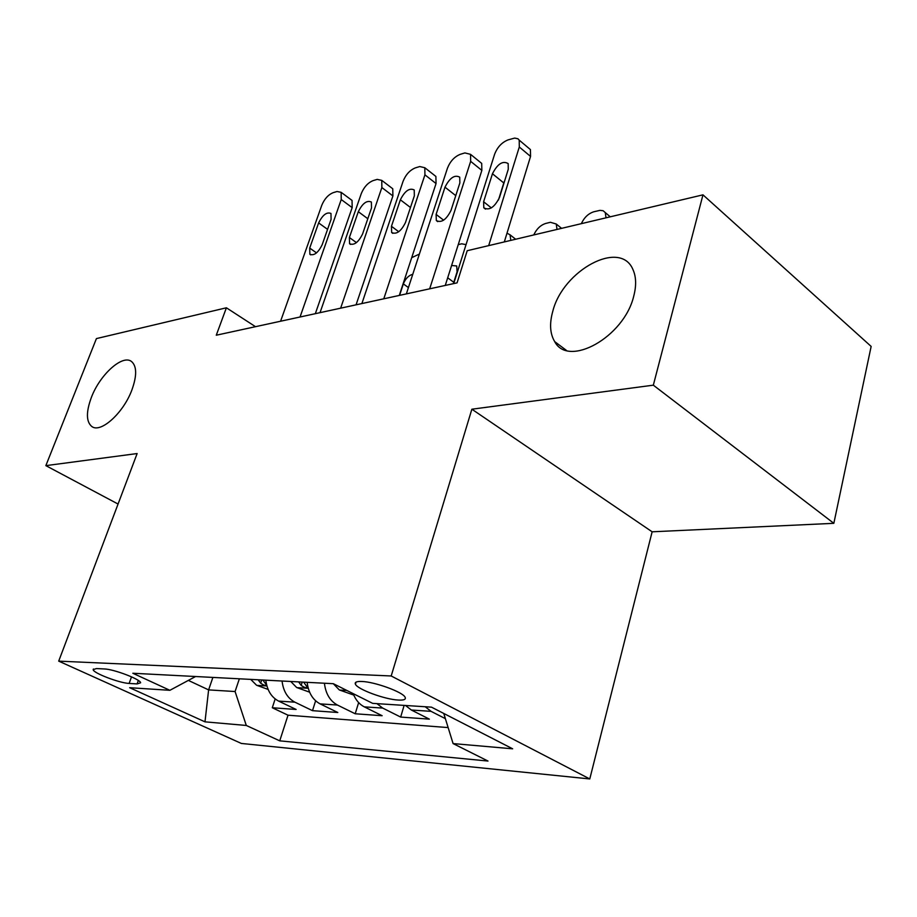 <?xml version="1.0" encoding="UTF-8"?>
<svg xmlns="http://www.w3.org/2000/svg" width="917" height="917" viewBox="0 0 917 917"><rect width="100%" height="100%" fill="white"/><g stroke="black" fill="none" stroke-linecap="round" stroke-linejoin="round"><path stroke-width="1.38" d="M552.779 311.31C562.866 270.389 620.351 238.901 632.959 269.575C636.226 276.796 636.478 285.668 633.727 296.191C624.041 337.273 568.231 367.981 554.693 341.617C549.971 333.731 549.34 323.632 552.779 311.31M91.368 397.451C99.953 374.491 122.786 353.928 131.681 361.642C136.874 366.387 136.954 375.798 131.922 389.885C123.497 412.948 100.687 433.523 91.826 426.52C86.141 421.751 85.98 412.054 91.368 397.451M361.791 681.469C356.633 681.274 354.501 682.179 355.406 684.197C357.401 689.343 385.025 699.522 398.379 700.061C403.916 700.347 406.151 699.407 405.108 697.241C402.976 692.094 374.789 681.801 361.791 681.469M833.84 523.32L653.328 385.174L471.865 409.211L652.136 531.803L833.84 523.32L871.15 346.42L702.972 194.84L467.2 250.719L457.067 282.872L216.274 335.209L226.396 307.791L96.423 338.591L45.85 465.641L118.064 504.041M652.136 531.803L589.78 778.946L241.354 743.446L58.711 661.134L391.192 675.978L589.78 778.946M265.838 680.173C267.065 690.237 271.317 697.207 278.608 701.092L296.122 709.471L272.292 707.752L275.169 698.949M282.058 681.022C283.296 691.2 287.583 698.261 294.907 702.181L312.491 710.664L315.62 700.817M312.491 710.664L337.8 712.498L320.102 703.878C312.731 699.889 308.41 692.702 307.149 682.328M353.183 693.619C355.624 699.9 359.326 704.302 364.267 706.847L382.137 715.718L355.2 713.77L358.639 702.605M405.52 705.482L411.355 710.022L429.374 719.146L400.66 717.071L404.133 705.391M129.148 683.429L137.08 683.922L140.622 682.787C140.725 679.405 113.777 669.112 104.274 668.952L96.445 668.562L93.179 669.628C93.03 672.986 119.519 683.131 129.148 683.429L131.509 676.849M212.882 677.422L208.618 689.893L235.084 691.533L246.295 725.462L279.742 740.844L488.004 761.053L453.09 743.584L512.66 748.811L431.494 707.156L372.657 703.362L333.307 683.692L132.827 673.25L169.886 690.306L195.596 676.517M246.295 725.462L204.984 721.839L129.664 687.704L169.886 690.306M272.292 707.752L288.018 715.203L448.138 727.582M445.375 718.653L431.07 711.351L425.224 706.755M400.66 717.071L382.733 708.096L376.933 703.637M355.2 713.77L337.433 705.047C330.028 701.012 325.684 693.733 324.412 683.222M239.36 678.798L235.084 691.533M653.328 385.174L702.972 194.84M471.865 409.211L391.192 675.978M58.711 661.134L137.137 453.548L45.85 465.641M255.488 326.681L226.396 307.791M188.352 680.403L208.618 689.893L204.984 721.839M288.018 715.203L279.742 740.844M453.09 743.584L443.771 713.449M280.591 321.225L321.775 205.282C324.435 198.92 328.229 194.713 333.135 192.685L337.032 191.504L341.147 192.329L341.239 199.539L300.031 317.007M315.333 313.671L352.174 207.62L341.239 199.539M318.623 222.923C322.658 214.887 326.773 211.735 330.98 213.466L331.071 219.404L322.154 244.759C318.176 252.771 314.084 255.946 309.866 254.284L309.705 248.083L318.623 222.923L327.575 229.365M350.902 199.574L352.048 200.422L352.174 207.62M268.108 689.412L256.588 685.263L250.731 679.382M258.147 679.772L260.646 683.176C263.752 685.274 265.712 685.893 266.549 685.033L262.881 680.024M412.776 274.275C408.638 275.398 405.486 278.619 403.342 283.903L399.571 295.366M419.378 254.066L411.699 257.666M320.033 312.651L361.264 193.625C363.957 187.102 367.889 182.77 373.081 180.626L377.196 179.388L381.759 180.374L381.862 187.549L340.643 308.169M356.071 304.822L392.9 195.94L381.862 187.549M358.306 211.689C362.559 203.253 366.915 200.044 371.385 202.049L371.5 207.964L362.582 233.995C358.398 242.397 354.054 245.641 349.572 243.727L349.388 237.514L358.306 211.689L367.809 218.727M391.41 187.733L392.751 188.764L392.9 195.94M361.883 303.561L403.079 181.291C405.795 174.585 409.899 170.103 415.378 167.868L419.757 166.55L424.812 167.731L424.926 174.838L383.776 298.804M399.296 295.423L436.045 183.549L424.926 174.838M400.362 199.803C404.856 190.919 409.475 187.641 414.22 189.968L414.346 195.837L405.452 222.579C401.027 231.428 396.419 234.729 391.651 232.505L391.456 226.304L400.362 199.803L410.472 207.494M434.314 175.204L435.896 176.442L436.045 183.549M406.357 293.898L447.45 168.201C450.19 161.3 454.465 156.681 460.277 154.32L464.908 152.921L470.547 154.343L470.662 161.346L429.66 288.832M445.261 285.439L481.849 170.402L470.662 161.346M444.986 187.171C449.766 177.806 454.683 174.471 459.738 177.176L459.853 182.964L450.992 210.451C446.292 219.782 441.398 223.152 436.32 220.55L436.114 214.418L444.986 187.171L455.772 195.642M479.843 161.896L481.7 163.409L481.849 170.402M453.72 283.605L494.595 154.285C497.358 147.19 501.828 142.41 507.984 139.923L514.678 138.077L517.99 138.799L519.217 140.152L519.297 146.995L488.681 245.63M504.316 241.928L530.553 156.429L519.297 146.995M492.452 173.749C497.553 163.834 502.791 160.452 508.167 163.593L508.27 169.267L499.467 197.545C494.446 207.414 489.231 210.841 483.809 207.804L483.614 201.763L492.452 173.749L503.777 182.941L504.774 180.489M498.447 200.044L503.777 182.941M528.249 147.752L530.427 149.586L530.553 156.429M309.614 692.186L296.672 687.521L290.746 681.469M298.633 681.881L301.166 685.389C304.421 687.59 306.473 688.208 307.333 687.257L303.653 682.145M453.342 283.685L457.09 271.833L456.712 265.964L451.611 265.494M466.042 244.621L461.675 243.807L458.236 244.644M353.767 695.086L339.301 689.928L333.295 683.692M510.826 240.38L510.035 234.798L506.998 233.17M557.009 229.433L556.241 224.012L550.429 222.292L545.741 223.439C540.56 225.112 536.56 228.952 533.763 234.947M605.999 217.822L605.289 212.606L603.145 210.738L600.005 210.36L593.838 211.77C588.347 213.546 584.186 217.512 581.332 223.668M294.907 702.181L278.608 701.092M431.07 711.351L411.355 710.022M382.733 708.096L364.267 706.847M337.433 705.047L320.102 703.878M138.318 680.471L137.08 683.922M309.705 248.083L316.525 252.886M256.92 685.389L266.893 685.95M408.432 287.571L403.342 283.903M261.712 679.956L260.646 683.176M349.388 237.514L356.449 242.615M391.456 226.304L398.746 231.737M436.114 214.418L443.633 220.183M483.614 201.763L491.352 207.907M297.016 687.658L308.238 688.289M453.777 282.298L447.691 277.794M302.232 682.065L301.166 685.389M339.645 690.054L346.867 690.467M356.048 682.122L355.406 684.197M93.408 669.009L93.179 669.628M91.826 426.52L92.663 426.99M554.693 341.617L566.362 350.351M352.048 200.422L341.147 192.329M309.866 254.284L310.68 254.857M392.751 188.764L381.759 180.374M349.572 243.727L350.546 244.426M435.896 176.442L424.812 167.731M391.651 232.505L392.82 233.365M481.7 163.409L470.547 154.343M436.32 220.55L437.707 221.616M530.427 149.586L519.217 140.152M483.809 207.804L485.471 209.122M510.035 234.798L515.663 239.234M556.241 224.012L561.594 228.344M605.289 212.606L610.275 216.813"/></g></svg>
